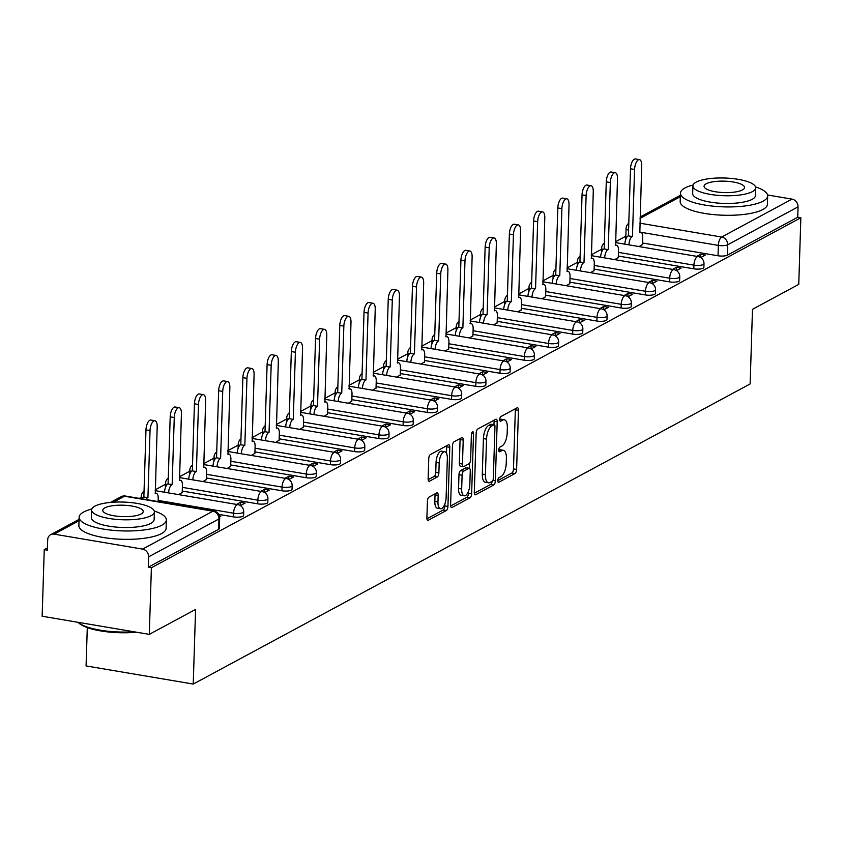 <?xml version="1.0" encoding="UTF-8"?>
<svg xmlns="http://www.w3.org/2000/svg" width="843" height="843" viewBox="0 0 843 843"><rect width="100%" height="100%" fill="white"/><g stroke="black" fill="none" stroke-linecap="round" stroke-linejoin="round"><path stroke-width="1.26" d="M497.791 480.552A2.403 1.001 99.6 0 0 498.455 482.344A2.403 1.001 99.6 0 0 498.782 482.27L514.978 473.545A3.425 1.433 99.6 0 0 516.611 469.435L518.466 410.309A3.425 1.433 99.6 0 0 517.518 407.749A3.425 1.433 99.6 0 0 517.044 407.843L500.847 416.568A2.403 1.001 99.6 0 0 499.709 419.445A2.403 1.001 99.6 0 0 500.373 421.237A2.403 1.001 99.6 0 0 500.7 421.173L502.797 420.035A10.959 4.594 99.6 0 1 504.304 419.74A10.959 4.594 99.6 0 1 507.349 427.928L507.191 432.849A10.959 4.594 99.6 0 1 501.985 445.989L499.888 447.127A2.403 1.001 99.6 0 0 498.75 449.993A2.403 1.001 99.6 0 0 499.414 451.785A2.403 1.001 99.6 0 0 499.741 451.722L501.838 450.594A10.959 4.594 99.6 0 1 503.334 450.299A10.959 4.594 99.6 0 1 506.39 458.476L506.232 463.408A10.959 4.594 99.6 0 1 501.027 476.548L498.93 477.675A2.403 1.001 99.6 0 0 497.791 480.552M429.045 497.085A3.425 1.433 99.6 0 0 427.422 501.195L426.895 517.781A3.425 1.433 99.6 0 0 427.854 520.342A3.425 1.433 99.6 0 0 428.318 520.247L446.305 510.552A3.425 1.433 99.6 0 0 447.939 506.443L449.793 447.317A3.425 1.433 99.6 0 0 448.845 444.756A3.425 1.433 99.6 0 0 448.371 444.851L430.383 454.546A3.425 1.433 99.6 0 0 428.76 458.645L428.128 478.687A3.425 1.433 99.6 0 0 429.076 481.248A3.425 1.433 99.6 0 0 429.551 481.153L437.243 477.001A3.425 1.433 99.6 0 0 438.876 472.902L439.192 462.965A9.168 3.846 99.6 0 1 444.798 451.722A9.168 3.846 99.6 0 1 447.338 458.56L446.116 497.496A9.168 3.846 99.6 0 1 440.51 508.729A9.168 3.846 99.6 0 1 437.96 501.891L438.17 495.399A3.425 1.433 99.6 0 0 437.211 492.849A3.425 1.433 99.6 0 0 436.748 492.934L429.045 497.085M800.85 217.768L798.753 284.376L752.483 309.318L750.133 383.944L193.237 684.063L195.576 609.426L149.295 634.368L151.392 567.76L800.85 217.768L797.731 217.241L798.047 206.862L727.699 244.776A6.976 1.971 -178.2 0 1 718.352 245.397L641.059 232.31M474.303 492.238A3.425 1.433 99.6 0 0 475.262 494.788A3.425 1.433 99.6 0 0 475.726 494.704L493.713 485.01A3.425 1.433 99.6 0 0 495.347 480.9L497.201 421.763A3.425 1.433 99.6 0 0 496.253 419.213A3.425 1.433 99.6 0 0 495.779 419.298L477.791 428.992A3.425 1.433 99.6 0 0 476.169 433.102L474.303 492.238M470.015 497.781L452.027 507.475A3.425 1.433 99.6 0 1 451.553 507.57A3.425 1.433 99.6 0 1 450.605 505.01L452.459 445.873A3.425 1.433 99.6 0 1 454.092 441.764L461.785 437.622A3.425 1.433 99.6 0 1 462.259 437.528A3.425 1.433 99.6 0 1 463.207 440.088L462.459 464.061A3.425 1.433 99.6 0 0 463.408 466.622A3.425 1.433 99.6 0 0 463.871 466.527L468.982 463.776A3.425 1.433 99.6 0 0 470.615 459.667L471.395 434.703A2.403 1.001 99.6 0 1 472.86 431.764A2.403 1.001 99.6 0 1 473.524 433.555L471.637 493.671A3.425 1.433 99.6 0 1 470.015 497.781L466.885 497.254L450.647 506M149.295 634.368L42.15 616.233L44.247 549.625L47.44 547.908M625.833 236.209L615.495 241.772M601.607 249.265L591.27 254.828M577.381 262.321L567.044 267.884M553.145 275.376L542.818 280.94M528.919 288.432L518.593 293.996M504.694 301.488L494.367 307.052M480.468 314.544L470.141 320.108M456.242 327.6L445.915 333.164M432.016 340.656L421.69 346.22M407.791 353.712L397.464 359.276M383.565 366.768L373.238 372.332M359.339 379.824L349.013 385.388M335.114 392.88L324.787 398.444M310.888 405.936L300.551 411.5M286.662 418.992L276.325 424.556M262.436 432.048L252.099 437.612M238.2 445.104L227.873 450.668M213.974 458.16L203.648 463.724M189.749 471.216L179.422 476.78M165.523 484.272L155.196 489.836M141.297 497.328L139.316 498.392M87.293 627.603L86.081 665.928L193.237 684.063M151.392 567.76L148.273 567.234L148.6 556.865A6.976 6.027 -118.3 0 0 142.562 549.109L54.152 534.146A6.976 6.027 -118.3 0 0 50.633 534.694A6.976 6.027 -118.3 0 0 47.693 539.783L47.366 550.163L44.247 549.625M797.731 217.241L727.372 255.155A6.976 1.971 -178.2 0 1 718.025 255.766L642.556 242.995M767.562 194.975L792.02 199.117A6.976 6.027 61.7 0 1 798.047 206.862M676.507 270.624L681.155 268.116L676.465 267.326L676.371 270.529M614.8 259.633L618.288 257.473M652.282 283.68L656.929 281.172L652.24 280.382L652.145 283.585M590.574 272.689L594.062 270.529M628.056 296.725L632.703 294.228L628.014 293.438L627.919 296.641M566.348 285.745L569.836 283.585M603.83 309.781L608.477 307.284L603.788 306.494L603.693 309.697M542.123 298.801L545.611 296.641M579.605 322.837L584.252 320.34L579.562 319.55L579.468 322.753M517.897 311.857L521.385 309.697M555.379 335.893L560.026 333.396L555.337 332.606L555.231 335.809M493.671 324.913L497.159 322.753M531.153 348.949L535.8 346.452L531.111 345.662L531.006 348.865M469.446 337.969L472.934 335.809M506.928 362.005L511.575 359.508L506.885 358.718L506.78 361.921M445.209 351.025L448.708 348.865M482.702 375.061L487.349 372.564L482.66 371.774L482.554 374.977M420.984 364.081L424.472 361.921M458.476 388.117L463.113 385.62L458.434 384.829L458.329 388.033M396.758 377.137L400.246 374.977M434.25 401.173L438.887 398.676L434.208 397.875L434.103 401.089M372.532 390.193L376.02 388.033M410.014 414.229L414.661 411.732L409.983 410.931L409.877 414.145M348.307 403.249L351.794 401.089M385.788 427.285L390.435 424.788L385.757 423.987L385.651 427.201M324.081 416.305L327.569 414.145M361.563 440.341L366.21 437.844L361.521 437.043L361.426 440.257M299.855 429.35L303.343 427.201M337.337 453.397L341.984 450.9L337.295 450.099L337.2 453.313M275.629 442.406L279.117 440.257M313.111 466.453L317.758 463.956L313.069 463.155L312.974 466.369M251.404 455.462L254.892 453.313M288.886 479.509L293.533 477.012L288.843 476.211L288.749 479.425M227.178 468.518L230.666 466.369M264.66 492.565L269.307 490.068L264.618 489.267L264.523 492.481M202.952 481.574L206.44 479.425M240.434 505.621L245.081 503.123L240.392 502.323L240.297 505.537M178.727 494.63L182.214 492.481M219.601 516.854L220.855 516.179L219.401 515.927M233.49 516.885L233.606 513.208A6.976 1.971 -178.2 0 0 243.69 511.754L243.574 515.431A6.976 1.971 1.8 0 1 233.49 516.885L218.737 514.388M257.716 503.829L257.832 500.152A6.976 1.971 -178.2 0 0 267.916 498.698L267.8 502.375A6.976 1.971 1.8 0 1 257.716 503.829L182.257 491.058M281.941 490.774L282.057 487.096A6.976 1.971 -178.2 0 0 292.142 485.642L292.026 489.319A6.976 1.971 1.8 0 1 281.941 490.774L206.482 478.002M306.167 477.718L306.283 474.04A6.976 1.971 -178.2 0 0 316.367 472.586L316.251 476.263A6.976 1.971 1.8 0 1 306.167 477.718L230.708 464.946M330.403 464.662L330.519 460.984A6.976 1.971 -178.2 0 0 340.593 459.53L340.477 463.207A6.976 1.971 1.8 0 1 330.403 464.662L254.934 451.89M354.629 451.606L354.745 447.928A6.976 1.971 -178.2 0 0 364.819 446.474L364.703 450.151A6.976 1.971 1.8 0 1 354.629 451.606L279.159 438.834M378.855 438.55L378.971 434.872A6.976 1.971 -178.2 0 0 389.055 433.418L388.939 437.096A6.976 1.971 1.8 0 1 378.855 438.55L303.385 425.778M403.08 425.494L403.196 421.816A6.976 1.971 -178.2 0 0 413.281 420.362L413.165 424.04A6.976 1.971 1.8 0 1 403.08 425.494L327.611 412.722M427.306 412.438L427.422 408.76A6.976 1.971 -178.2 0 0 437.506 407.306L437.391 410.984A6.976 1.971 1.8 0 1 427.306 412.438L351.847 399.666M451.532 399.382L451.648 395.704A6.976 1.971 -178.2 0 0 461.732 394.25L461.616 397.928A6.976 1.971 1.8 0 1 451.532 399.382L376.073 386.61M475.758 386.326L475.874 382.648A6.976 1.971 -178.2 0 0 485.958 381.194L485.842 384.872A6.976 1.971 1.8 0 1 475.758 386.326L400.299 373.554M499.983 373.27L500.099 369.592A6.976 1.971 -178.2 0 0 510.184 368.138L510.068 371.816A6.976 1.971 1.8 0 1 499.983 373.27L424.524 360.498M524.209 360.214L524.325 356.536A6.976 1.971 -178.2 0 0 534.409 355.082L534.293 358.76A6.976 1.971 1.8 0 1 524.209 360.214L448.75 347.442M548.435 347.158L548.551 343.48A6.976 1.971 -178.2 0 0 558.635 342.026L558.519 345.704A6.976 1.971 1.8 0 1 548.435 347.158L472.976 334.386M572.66 334.102L572.776 330.424A6.976 1.971 -178.2 0 0 582.861 328.97L582.745 332.648A6.976 1.971 1.8 0 1 572.66 334.102L497.201 321.331M596.886 321.046L597.002 317.368A6.976 1.971 -178.2 0 0 607.086 315.914L606.971 319.592A6.976 1.971 1.8 0 1 596.886 321.046L521.427 308.275M621.112 307.99L621.228 304.312A6.976 1.971 -178.2 0 0 631.312 302.858L631.196 306.536A6.976 1.971 1.8 0 1 621.112 307.99L545.653 295.219M645.338 294.934L645.453 291.256A6.976 1.971 -178.2 0 0 655.538 289.802L655.422 293.48A6.976 1.971 1.8 0 1 645.338 294.934L569.879 282.163M669.574 281.878L669.69 278.201A6.976 1.971 -178.2 0 0 679.764 276.746L679.648 280.424A6.976 1.971 1.8 0 1 669.574 281.878L594.104 269.107M693.8 268.822L693.915 265.145A6.976 1.971 -178.2 0 0 703.989 263.69L703.884 267.368A6.976 1.971 1.8 0 1 693.8 268.822L618.33 256.051M700.733 257.568L705.38 255.06L700.691 254.27L700.596 257.473M639.026 246.577L642.514 244.417M700.691 254.27L696.813 256.356M167.051 484.567A6.976 1.971 -178.2 0 1 165.555 483.292L165.439 486.969A6.976 1.971 1.8 0 0 165.513 487.275M191.277 471.511A6.976 1.971 -178.2 0 1 189.78 470.236L189.664 473.914A6.976 1.971 1.8 0 0 189.738 474.219M215.502 458.455A6.976 1.971 -178.2 0 1 214.006 457.18L213.89 460.858A6.976 1.971 1.8 0 0 213.964 461.174M239.728 445.399A6.976 1.971 -178.2 0 1 238.232 444.124L238.116 447.802A6.976 1.971 1.8 0 0 238.2 448.118M263.954 432.343A6.976 1.971 -178.2 0 1 262.458 431.068L262.342 434.746A6.976 1.971 1.8 0 0 262.426 435.062M288.18 419.287A6.976 1.971 -178.2 0 1 286.694 418.012L286.578 421.69A6.976 1.971 1.8 0 0 286.652 422.006M312.405 406.231A6.976 1.971 -178.2 0 1 310.919 404.956L310.804 408.634A6.976 1.971 1.8 0 0 310.877 408.95M336.631 393.175A6.976 1.971 -178.2 0 1 335.145 391.9L335.029 395.578A6.976 1.971 1.8 0 0 335.103 395.894M360.857 380.119A6.976 1.971 -178.2 0 1 359.371 378.844L359.255 382.522A6.976 1.971 1.8 0 0 359.329 382.838M385.082 367.063A6.976 1.971 -178.2 0 1 383.597 365.788L383.481 369.466A6.976 1.971 1.8 0 0 383.554 369.782M409.308 354.007A6.976 1.971 -178.2 0 1 407.822 352.732L407.706 356.42A6.976 1.971 1.8 0 0 407.78 356.726M433.534 340.951A6.976 1.971 -178.2 0 1 432.048 339.676L431.932 343.364A6.976 1.971 1.8 0 0 432.006 343.67M457.76 327.895A6.976 1.971 -178.2 0 1 456.274 326.62L456.158 330.308A6.976 1.971 1.8 0 0 456.232 330.614M481.996 314.839A6.976 1.971 -178.2 0 1 480.499 313.564L480.384 317.253A6.976 1.971 1.8 0 0 480.457 317.558M506.221 301.783A6.976 1.971 -178.2 0 1 504.725 300.508L504.609 304.197A6.976 1.971 1.8 0 0 504.683 304.502M530.447 288.727A6.976 1.971 -178.2 0 1 528.951 287.452L528.835 291.141A6.976 1.971 1.8 0 0 528.909 291.446M554.673 275.672A6.976 1.971 -178.2 0 1 553.177 274.396L553.061 278.085A6.976 1.971 1.8 0 0 553.134 278.39M578.899 262.616A6.976 1.971 -178.2 0 1 577.402 261.341L577.286 265.029A6.976 1.971 1.8 0 0 577.371 265.334M603.124 249.56A6.976 1.971 -178.2 0 1 601.639 248.285L601.523 251.973A6.976 1.971 1.8 0 0 601.596 252.278M148.273 567.234L218.622 529.32A6.976 1.971 1.8 0 0 219.349 528.487L219.675 518.108A6.976 1.971 -178.2 0 1 218.948 518.951L148.6 556.865M628.572 230.139A6.976 1.971 -178.2 0 1 626.075 228.537L625.748 238.917A6.976 1.971 1.8 0 0 625.822 239.222M676.465 267.326L672.588 269.412M652.24 280.382L648.362 282.468M628.014 293.438L624.136 295.524M603.788 306.494L599.91 308.58M579.562 319.55L575.685 321.636M555.337 332.606L551.459 334.692M531.111 345.662L527.233 347.748M506.885 358.718L503.008 360.804M482.66 371.774L478.782 373.86M458.434 384.829L454.556 386.916M434.208 397.875L430.33 399.972M409.983 410.931L406.105 413.028M385.757 423.987L381.879 426.084M361.521 437.043L357.643 439.14M337.295 450.099L333.417 452.196M313.069 463.155L309.191 465.252M288.843 476.211L284.966 478.308M264.618 489.267L260.74 491.364M240.392 502.323L236.514 504.42M503.334 450.299L500.215 449.762A10.959 4.594 99.6 0 0 498.75 450.046L501.838 450.594M504.304 419.74L501.174 419.213A10.959 4.594 99.6 0 0 499.709 419.498L502.797 420.035M497.791 480.594L511.859 473.018A3.425 1.433 99.6 0 0 513.482 468.908L515.347 409.772A3.425 1.433 99.6 0 0 515.294 408.781M493.966 424.682L494.082 421.237A3.425 1.433 99.6 0 0 494.03 420.246M474.356 493.229L490.594 484.472A3.425 1.433 99.6 0 0 492.122 481.342M492.186 481.311A2.403 1.001 99.6 0 0 493.324 478.434L494.957 426.526A2.403 1.001 99.6 0 0 494.283 424.735A2.403 1.001 99.6 0 0 493.956 424.809L491.754 426A10.959 4.594 99.6 0 0 486.537 439.14L485.42 474.62A10.959 4.594 99.6 0 0 488.476 482.797A10.959 4.594 99.6 0 0 489.973 482.502L492.186 481.311M491.448 424.377A2.403 1.001 99.6 0 0 491.163 424.208A2.403 1.001 99.6 0 0 490.837 424.271L493.956 424.809M488.476 482.797L485.347 482.27A10.959 4.594 99.6 0 1 482.301 474.093L483.418 438.613A10.959 4.594 99.6 0 1 488.624 425.462L490.837 424.271M463.408 466.622L460.289 466.095A3.425 1.433 99.6 0 1 459.33 463.534L460.088 439.551A3.425 1.433 99.6 0 0 460.036 438.56M469.456 463.376L469.298 468.286A3.425 1.433 99.6 0 0 468.834 468.381L463.734 471.132A3.425 1.433 99.6 0 0 462.101 475.231L461.669 488.951A9.168 3.846 99.6 0 0 464.219 495.789A9.168 3.846 99.6 0 0 469.825 484.556L470.257 470.837A3.425 1.433 99.6 0 0 469.309 468.286L466.179 467.76A3.425 1.433 99.6 0 0 465.715 467.844L468.834 468.381M468.582 491.037L468.518 493.144L471.637 493.671M465.715 467.844L460.605 470.605A3.425 1.433 99.6 0 0 458.982 474.704L458.55 488.424A9.168 3.846 99.6 0 0 461.1 495.262L464.219 495.789M466.885 497.254A3.425 1.433 99.6 0 0 468.518 493.144M440.51 508.729L437.391 508.203A9.168 3.846 99.6 0 1 434.84 501.364L435.041 494.873A3.425 1.433 99.6 0 0 434.999 493.882M444.798 451.722L441.669 451.195A9.168 3.846 99.6 0 0 436.063 462.428L439.192 462.965M428.17 479.678L434.124 476.474A3.425 1.433 99.6 0 0 435.747 472.365L436.063 462.428M446.463 453.228L446.674 446.779A3.425 1.433 99.6 0 0 446.621 445.789M426.948 518.772L443.186 510.026A3.425 1.433 99.6 0 0 444.809 505.916L444.872 503.977M624.853 244.175A6.976 2.929 -80.4 0 1 628.172 235.84L632.229 236.525A6.976 2.929 99.6 0 0 628.91 244.86M642.503 244.702L642.735 237.441A6.976 2.929 99.6 0 0 640.796 232.236A6.976 2.929 99.6 0 0 639.837 232.426L641.713 165.618A8.03 3.372 99.6 0 0 639.479 159.622A8.03 3.372 99.6 0 0 634.568 169.464L632.461 236.398M628.404 235.713L630.501 168.779A8.03 3.372 -80.4 0 1 635.411 158.937L639.479 159.622M600.627 257.231A6.976 2.929 -80.4 0 1 603.946 248.896L608.003 249.581A6.976 2.929 99.6 0 0 604.684 257.916M618.277 257.758L618.509 250.497A6.976 2.929 99.6 0 0 616.57 245.292A6.976 2.929 99.6 0 0 615.611 245.482L617.487 178.674A8.03 3.372 99.6 0 0 615.253 172.678A8.03 3.372 99.6 0 0 610.343 182.52L608.235 249.454M604.178 248.769L606.275 181.835A8.03 3.372 -80.4 0 1 611.186 171.993L615.253 172.678M576.401 270.287A6.976 2.929 -80.4 0 1 579.71 261.952L583.778 262.637A6.976 2.929 99.6 0 0 580.458 270.972M594.052 270.814L594.283 263.553A6.976 2.929 99.6 0 0 592.344 258.348A6.976 2.929 99.6 0 0 591.386 258.538L593.261 191.73A8.03 3.372 99.6 0 0 591.027 185.734A8.03 3.372 99.6 0 0 586.117 195.576L584.009 262.51M579.952 261.825L582.049 194.891A8.03 3.372 -80.4 0 1 586.96 185.049L591.027 185.734M693.083 185.007A43.625 12.308 1.8 0 0 685.011 187.957A43.625 12.308 1.8 0 0 680.449 193.195A43.625 12.308 1.8 0 0 713.895 206.24A43.625 12.308 1.8 0 0 763.105 201.171A43.625 12.308 1.8 0 0 767.657 195.934A43.625 12.308 1.8 0 0 755.57 186.967M680.449 193.195L680.185 201.561A43.625 12.308 1.8 0 0 713.631 214.607A43.625 12.308 1.8 0 0 762.841 209.538A43.625 12.308 1.8 0 0 767.404 204.301L767.657 195.934M755.697 187.852L755.454 195.555A31.412 8.862 -178.2 0 1 752.167 199.327A31.412 8.862 -178.2 0 1 716.74 202.973A31.412 8.862 -178.2 0 1 692.661 193.574L692.904 185.881A31.412 8.862 1.8 0 0 716.982 195.27A31.412 8.862 1.8 0 0 752.409 191.624A31.412 8.862 1.8 0 0 755.697 187.852A31.412 8.862 1.8 0 0 731.608 178.463A31.412 8.862 1.8 0 0 696.181 182.109A31.412 8.862 1.8 0 0 692.904 185.881M742.42 189.938A20.243 5.711 1.8 0 0 744.527 187.504A20.243 5.711 1.8 0 0 729.016 181.445A20.243 5.711 1.8 0 0 706.181 183.795A20.243 5.711 1.8 0 0 704.063 186.229A20.243 5.711 1.8 0 0 719.585 192.288A20.243 5.711 1.8 0 0 742.42 189.938M136.513 632.208A42.582 12.013 -178.2 0 1 78.747 622.945L78.104 622.313M78.114 622.324A43.625 12.308 1.8 0 0 133.774 631.744M91.771 509.056A43.625 12.308 1.8 0 0 83.689 512.007A43.625 12.308 1.8 0 0 79.137 517.244A43.625 12.308 1.8 0 0 112.583 530.289A43.625 12.308 1.8 0 0 161.793 525.221A43.625 12.308 1.8 0 0 166.345 519.983A43.625 12.308 1.8 0 0 154.248 511.016M79.137 517.244L78.873 525.611A43.625 12.308 1.8 0 0 112.319 538.656A43.625 12.308 1.8 0 0 161.529 533.587A43.625 12.308 1.8 0 0 166.082 528.35L166.345 519.983M154.385 511.901L154.143 519.604A31.412 8.862 -178.2 0 1 150.855 523.377A31.412 8.862 -178.2 0 1 115.428 527.023A31.412 8.862 -178.2 0 1 91.35 517.623L91.592 509.931A31.412 8.862 1.8 0 0 115.67 519.32A31.412 8.862 1.8 0 0 151.097 515.674A31.412 8.862 1.8 0 0 154.385 511.901A31.412 8.862 1.8 0 0 130.296 502.512A31.412 8.862 1.8 0 0 94.869 506.158A31.412 8.862 1.8 0 0 91.592 509.931M141.097 513.988A20.243 5.711 1.8 0 0 143.215 511.553A20.243 5.711 1.8 0 0 127.693 505.494A20.243 5.711 1.8 0 0 104.869 507.855A20.243 5.711 1.8 0 0 102.751 510.278A20.243 5.711 1.8 0 0 118.273 516.337A20.243 5.711 1.8 0 0 141.097 513.988M552.176 283.343A6.976 2.929 -80.4 0 1 555.484 275.008L559.552 275.693A6.976 2.929 99.6 0 0 556.232 284.028M569.826 283.87L570.058 276.609A6.976 2.929 99.6 0 0 568.119 271.404A6.976 2.929 99.6 0 0 567.16 271.594L569.025 204.786A8.03 3.372 99.6 0 0 566.802 198.79A8.03 3.372 99.6 0 0 561.891 208.632L559.784 275.566M555.727 274.881L557.824 207.947A8.03 3.372 -80.4 0 1 562.734 198.105L566.802 198.79M527.95 296.399A6.976 2.929 -80.4 0 1 531.259 288.064L535.326 288.749A6.976 2.929 99.6 0 0 532.007 297.084M545.6 296.926L545.832 289.665A6.976 2.929 99.6 0 0 543.883 284.46A6.976 2.929 99.6 0 0 542.934 284.649L544.799 217.831A8.03 3.372 99.6 0 0 542.576 211.846A8.03 3.372 99.6 0 0 537.655 221.688L535.558 288.622M531.49 287.937L533.598 221.003A8.03 3.372 -80.4 0 1 538.508 211.161L542.576 211.846M503.724 309.455A6.976 2.929 -80.4 0 1 507.033 301.12L511.1 301.805A6.976 2.929 99.6 0 0 507.781 310.14M521.374 309.982L521.606 302.721A6.976 2.929 99.6 0 0 519.657 297.516A6.976 2.929 99.6 0 0 518.708 297.705L520.574 230.887A8.03 3.372 99.6 0 0 518.34 224.902A8.03 3.372 99.6 0 0 513.429 234.744L511.332 301.678M507.265 300.993L509.372 234.059A8.03 3.372 -80.4 0 1 514.283 224.217L518.34 224.902M479.498 322.511A6.976 2.929 -80.4 0 1 482.807 314.176L486.875 314.861A6.976 2.929 99.6 0 0 483.555 323.196M497.149 323.038L497.381 315.777A6.976 2.929 99.6 0 0 495.431 310.572A6.976 2.929 99.6 0 0 494.483 310.761L496.348 243.943A8.03 3.372 99.6 0 0 494.114 237.958A8.03 3.372 99.6 0 0 489.203 247.8L487.106 314.734M483.039 314.049L485.146 247.115A8.03 3.372 -80.4 0 1 490.057 237.273L494.114 237.958M455.262 335.567A6.976 2.929 -80.4 0 1 458.581 327.232L462.649 327.916A6.976 2.929 99.6 0 0 459.33 336.252M472.923 336.094L473.144 328.833A6.976 2.929 99.6 0 0 471.205 323.628A6.976 2.929 99.6 0 0 470.257 323.817L472.122 256.999A8.03 3.372 99.6 0 0 469.888 251.014A8.03 3.372 99.6 0 0 464.978 260.856L462.881 327.79M458.813 327.105L460.921 260.171A8.03 3.372 -80.4 0 1 465.831 250.329L469.888 251.014M431.036 348.623A6.976 2.929 -80.4 0 1 434.356 340.287L438.413 340.972A6.976 2.929 99.6 0 0 435.104 349.308M448.697 349.15L448.919 341.889A6.976 2.929 99.6 0 0 446.98 336.684A6.976 2.929 99.6 0 0 446.031 336.873L447.896 270.055A8.03 3.372 99.6 0 0 445.662 264.07A8.03 3.372 99.6 0 0 440.752 273.912L438.655 340.846M434.588 340.161L436.695 273.227A8.03 3.372 -80.4 0 1 441.606 263.385L445.662 264.07M406.811 361.679A6.976 2.929 -80.4 0 1 410.13 353.343L414.187 354.028A6.976 2.929 99.6 0 0 410.878 362.364M424.472 362.205L424.693 354.945A6.976 2.929 99.6 0 0 422.754 349.74A6.976 2.929 99.6 0 0 421.806 349.929L423.671 283.111A8.03 3.372 99.6 0 0 421.437 277.126A8.03 3.372 99.6 0 0 416.526 286.968L414.419 353.902M410.362 353.217L412.469 286.283A8.03 3.372 -80.4 0 1 417.38 276.441L421.437 277.126M382.585 374.735A6.976 2.929 -80.4 0 1 385.904 366.399L389.961 367.084A6.976 2.929 99.6 0 0 386.652 375.42M400.246 375.261L400.467 368.001A6.976 2.929 99.6 0 0 398.528 362.796A6.976 2.929 99.6 0 0 397.569 362.985L399.445 296.167A8.03 3.372 99.6 0 0 397.211 290.182A8.03 3.372 99.6 0 0 392.301 300.024L390.193 366.958M386.136 366.273L388.244 299.328A8.03 3.372 -80.4 0 1 393.154 289.497L397.211 290.182M358.359 387.791A6.976 2.929 -80.4 0 1 361.679 379.455L365.736 380.14A6.976 2.929 99.6 0 0 362.427 388.475M376.02 388.317L376.241 381.057A6.976 2.929 99.6 0 0 374.303 375.852A6.976 2.929 99.6 0 0 373.344 376.041L375.219 309.223A8.03 3.372 99.6 0 0 372.985 303.238A8.03 3.372 99.6 0 0 368.075 313.08L365.967 380.014M361.91 379.329L364.018 312.384A8.03 3.372 -80.4 0 1 368.928 302.553L372.985 303.238M334.134 400.846A6.976 2.929 -80.4 0 1 337.453 392.511L341.51 393.196A6.976 2.929 99.6 0 0 338.201 401.531M351.784 401.373L352.016 394.113A6.976 2.929 99.6 0 0 350.077 388.908A6.976 2.929 99.6 0 0 349.118 389.097L350.994 322.279A8.03 3.372 99.6 0 0 348.76 316.294A8.03 3.372 99.6 0 0 343.849 326.136L341.742 393.07M337.685 392.385L339.782 325.44A8.03 3.372 -80.4 0 1 344.703 315.609L348.76 316.294M309.908 413.902A6.976 2.929 -80.4 0 1 313.227 405.567L317.284 406.252A6.976 2.929 99.6 0 0 313.965 414.587M327.558 414.419L327.79 407.169A6.976 2.929 99.6 0 0 325.851 401.963A6.976 2.929 99.6 0 0 324.892 402.153L326.768 335.335A8.03 3.372 99.6 0 0 324.534 329.35A8.03 3.372 99.6 0 0 319.623 339.192L317.516 406.126M313.459 405.441L315.556 338.496A8.03 3.372 -80.4 0 1 320.477 328.665L324.534 329.35M285.682 426.958A6.976 2.929 -80.4 0 1 289.001 418.623L293.058 419.308A6.976 2.929 99.6 0 0 289.739 427.643M303.332 427.475L303.564 420.225A6.976 2.929 99.6 0 0 301.625 415.019A6.976 2.929 99.6 0 0 300.666 415.209L302.542 348.391A8.03 3.372 99.6 0 0 300.308 342.406A8.03 3.372 99.6 0 0 295.398 352.248L293.29 419.182M289.233 418.497L291.33 351.552A8.03 3.372 -80.4 0 1 296.241 341.721L300.308 342.406M261.456 440.014A6.976 2.929 -80.4 0 1 264.776 431.679L268.833 432.364A6.976 2.929 99.6 0 0 265.513 440.699M279.107 440.531L279.339 433.281A6.976 2.929 99.6 0 0 277.4 428.075A6.976 2.929 99.6 0 0 276.441 428.265L278.316 361.447A8.03 3.372 99.6 0 0 276.082 355.461A8.03 3.372 99.6 0 0 271.172 365.304L269.065 432.238M265.008 431.553L267.105 364.608A8.03 3.372 -80.4 0 1 272.015 354.777L276.082 355.461M237.231 453.07A6.976 2.929 -80.4 0 1 240.54 444.735L244.607 445.42A6.976 2.929 99.6 0 0 241.288 453.755M254.881 453.587L255.113 446.337A6.976 2.929 99.6 0 0 253.174 441.131A6.976 2.929 99.6 0 0 252.215 441.321L254.091 374.503A8.03 3.372 99.6 0 0 251.857 368.517A8.03 3.372 99.6 0 0 246.946 378.359L244.839 445.294M240.782 444.609L242.879 377.664A8.03 3.372 -80.4 0 1 247.789 367.833L251.857 368.517M213.005 466.126A6.976 2.929 -80.4 0 1 216.314 457.791L220.381 458.476A6.976 2.929 99.6 0 0 217.062 466.811M230.655 466.643L230.887 459.393A6.976 2.929 99.6 0 0 228.948 454.187A6.976 2.929 99.6 0 0 227.989 454.377L229.854 387.559A8.03 3.372 99.6 0 0 227.631 381.573A8.03 3.372 99.6 0 0 222.721 391.415L220.613 458.35M216.546 457.665L218.653 390.72A8.03 3.372 -80.4 0 1 223.564 380.888L227.631 381.573M188.779 479.182A6.976 2.929 -80.4 0 1 192.088 470.847L196.156 471.532A6.976 2.929 99.6 0 0 192.836 479.867M206.43 479.699L206.661 472.449A6.976 2.929 99.6 0 0 204.712 467.243A6.976 2.929 99.6 0 0 203.764 467.433L205.629 400.615A8.03 3.372 99.6 0 0 203.405 394.629A8.03 3.372 99.6 0 0 198.484 404.471L196.387 471.406M192.32 470.721L194.427 403.776A8.03 3.372 -80.4 0 1 199.338 393.944L203.405 394.629M164.554 492.238A6.976 2.929 -80.4 0 1 167.862 483.903L171.93 484.588A6.976 2.929 99.6 0 0 168.611 492.923M182.204 492.755L182.436 485.505A6.976 2.929 99.6 0 0 180.486 480.299A6.976 2.929 99.6 0 0 179.538 480.489L181.403 413.671A8.03 3.372 99.6 0 0 179.169 407.685A8.03 3.372 99.6 0 0 174.259 417.527L172.162 484.462M168.094 483.777L170.202 416.832A8.03 3.372 -80.4 0 1 175.112 406.99L179.169 407.685M141.972 498.845A6.976 2.929 -80.4 0 1 143.637 496.959L147.704 497.644A6.976 2.929 99.6 0 0 146.029 499.53M158.115 501.574L158.199 498.561A6.976 2.929 99.6 0 0 156.261 493.355A6.976 2.929 99.6 0 0 155.312 493.545L157.177 426.727A8.03 3.372 99.6 0 0 154.943 420.741A8.03 3.372 99.6 0 0 150.033 430.573L147.936 497.518M143.868 496.833L145.976 429.888A8.03 3.372 -80.4 0 1 150.886 420.046L154.943 420.741M498.171 482.175L498.782 482.27M500.089 421.068L500.7 421.173M499.13 451.616L499.741 451.722M142.562 549.109L212.91 511.195L124.501 496.232L113.436 502.196M79.021 520.742L54.152 534.146M718.025 255.766L718.352 245.397A6.976 2.929 99.6 0 1 721.661 237.031L792.02 199.117M639.9 223.184L721.661 237.031A6.976 6.027 61.7 0 1 727.699 244.776L727.372 255.155M680.343 196.693L640.048 218.4M243.69 511.754A6.976 6.976 0 0 0 237.884 504.651A6.976 2.929 -80.4 0 0 236.925 504.831A6.976 2.929 -80.4 0 0 233.606 513.208L158.147 500.426M267.916 498.698A6.976 6.976 0 0 0 262.11 491.595A6.976 2.929 -80.4 0 0 261.151 491.775A6.976 2.929 -80.4 0 0 257.832 500.152L182.373 487.37M292.142 485.642A6.976 6.976 0 0 0 286.335 478.539A6.976 2.929 -80.4 0 0 285.377 478.729A6.976 2.929 -80.4 0 0 282.057 487.096L206.598 474.324M316.367 472.586A6.976 6.976 0 0 0 310.561 465.484A6.976 2.929 -80.4 0 0 309.602 465.673A6.976 2.929 -80.4 0 0 306.283 474.04L230.824 461.269M340.593 459.53A6.976 6.976 0 0 0 334.787 452.428A6.976 2.929 -80.4 0 0 333.828 452.617A6.976 2.929 -80.4 0 0 330.519 460.984L255.05 448.213M364.819 446.474A6.976 6.976 0 0 0 359.013 439.372A6.976 2.929 -80.4 0 0 358.054 439.561A6.976 2.929 -80.4 0 0 354.745 447.928L279.275 435.157M389.055 433.418A6.976 6.976 0 0 0 383.238 426.316A6.976 2.929 -80.4 0 0 382.279 426.505A6.976 2.929 -80.4 0 0 378.971 434.872L303.501 422.101M413.281 420.362A6.976 6.976 0 0 0 407.464 413.26A6.976 2.929 -80.4 0 0 406.505 413.449A6.976 2.929 -80.4 0 0 403.196 421.816L327.727 409.045M437.506 407.306A6.976 6.976 0 0 0 431.69 400.204A6.976 2.929 -80.4 0 0 430.741 400.393A6.976 2.929 -80.4 0 0 427.422 408.76L351.952 395.989M461.732 394.25A6.976 6.976 0 0 0 455.915 387.148A6.976 2.929 -80.4 0 0 454.967 387.337A6.976 2.929 -80.4 0 0 451.648 395.704L376.189 382.933M485.958 381.194A6.976 6.976 0 0 0 480.141 374.092A6.976 2.929 -80.4 0 0 479.193 374.281A6.976 2.929 -80.4 0 0 475.874 382.648L400.414 369.877M510.184 368.138A6.976 6.976 0 0 0 504.367 361.036A6.976 2.929 -80.4 0 0 503.419 361.226A6.976 2.929 -80.4 0 0 500.099 369.592L424.64 356.821M534.409 355.082A6.976 6.976 0 0 0 528.593 347.98A6.976 2.929 -80.4 0 0 527.644 348.17A6.976 2.929 -80.4 0 0 524.325 356.536L448.866 343.765M558.635 342.026A6.976 6.976 0 0 0 552.818 334.924A6.976 2.929 -80.4 0 0 551.87 335.114A6.976 2.929 -80.4 0 0 548.551 343.48L473.092 330.709M582.861 328.97A6.976 6.976 0 0 0 577.055 321.868A6.976 2.929 -80.4 0 0 576.096 322.058A6.976 2.929 -80.4 0 0 572.776 330.424L497.317 317.653M607.086 315.914A6.976 6.976 0 0 0 601.28 308.812A6.976 2.929 -80.4 0 0 600.321 309.002A6.976 2.929 -80.4 0 0 597.002 317.368L521.543 304.597M631.312 302.858A6.976 6.976 0 0 0 625.506 295.756A6.976 2.929 -80.4 0 0 624.547 295.946A6.976 2.929 -80.4 0 0 621.228 304.312L545.769 291.541M655.538 289.802A6.976 6.976 0 0 0 649.732 282.7A6.976 2.929 -80.4 0 0 648.773 282.89A6.976 2.929 -80.4 0 0 645.453 291.256L569.994 278.485M679.764 276.746A6.976 6.976 0 0 0 673.957 269.644A6.976 2.929 -80.4 0 0 672.999 269.834A6.976 2.929 -80.4 0 0 669.69 278.201L594.22 265.429M703.989 263.69A6.976 6.976 0 0 0 698.183 256.588A6.976 2.929 -80.4 0 0 697.224 256.778A6.976 2.929 -80.4 0 0 693.915 265.145L618.446 252.373M142.815 497.623A6.976 1.971 -178.2 0 1 141.329 496.348L141.255 498.719M218.622 529.32L218.948 518.951A6.976 6.027 61.7 0 0 212.91 511.195A6.976 2.929 -80.4 0 1 213.859 511.006L125.459 496.042A6.976 6.976 0 0 0 120.981 496.78L110.517 502.417M120.981 496.78A6.976 6.027 -118.3 0 1 124.501 496.232A6.976 2.929 -80.4 0 1 125.459 496.042M515.347 409.772L518.466 410.309M513.482 468.908L516.611 469.435M511.859 473.018L514.978 473.545M494.082 421.237L497.201 421.763M492.849 480.478L495.347 480.9M490.594 484.472L493.713 485.01M474.851 494.546L475.726 494.704M488.624 425.462L491.754 426M483.418 438.613L486.537 439.14M482.301 474.093L485.42 474.62M451.142 507.328L452.027 507.475M460.088 439.551L463.207 440.088M459.33 463.534L462.459 464.061M471.648 433.239L473.524 433.555M458.55 488.424L461.669 488.951M460.605 470.605L463.734 471.132M458.982 474.704L462.101 475.231M435.041 494.873L438.17 495.399M434.84 501.364L437.96 501.891M435.747 472.365L438.876 472.902M434.124 476.474L437.243 477.001M428.666 481.005L429.551 481.153M446.674 446.779L449.793 447.317M444.809 505.916L447.939 506.443M443.186 510.026L446.305 510.552M427.443 520.099L428.318 520.247M628.172 235.84L632.229 236.525M630.501 168.779L634.568 169.464M603.946 248.896L608.003 249.581M606.275 181.835L610.343 182.52M579.71 261.952L583.778 262.637M582.049 194.891L586.117 195.576M555.484 275.008L559.552 275.693M557.824 207.947L561.891 208.632M531.259 288.064L535.326 288.749M533.598 221.003L537.655 221.688M507.033 301.12L511.1 301.805M509.372 234.059L513.429 234.744M482.807 314.176L486.875 314.861M485.146 247.115L489.203 247.8M458.581 327.232L462.649 327.916M460.921 260.171L464.978 260.856M434.356 340.287L438.413 340.972M436.695 273.227L440.752 273.912M410.13 353.343L414.187 354.028M412.469 286.283L416.526 286.968M385.904 366.399L389.961 367.084M388.244 299.328L392.301 300.024M361.679 379.455L365.736 380.14M364.018 312.384L368.075 313.08M337.453 392.511L341.51 393.196M339.782 325.44L343.849 326.136M313.227 405.567L317.284 406.252M315.556 338.496L319.623 339.192M289.001 418.623L293.058 419.308M291.33 351.552L295.398 352.248M264.776 431.679L268.833 432.364M267.105 364.608L271.172 365.304M240.54 444.735L244.607 445.42M242.879 377.664L246.946 378.359M216.314 457.791L220.381 458.476M218.653 390.72L222.721 391.415M192.088 470.847L196.156 471.532M194.427 403.776L198.484 404.471M167.862 483.903L171.93 484.588M170.202 416.832L174.259 417.527M143.637 496.959L147.704 497.644M145.976 429.888L150.033 430.573M604.357 242.974A6.976 6.976 0 0 0 601.639 248.285M615.474 242.584L698.183 256.588M580.132 256.03A6.976 6.976 0 0 0 577.402 261.341M591.249 255.64L673.957 269.644M555.906 269.086A6.976 6.976 0 0 0 553.177 274.396M567.023 268.696L649.732 282.7M531.68 282.142A6.976 6.976 0 0 0 528.951 287.452M542.797 281.752L625.506 295.756M507.454 295.198A6.976 6.976 0 0 0 504.725 300.508M518.571 294.808L601.28 308.812M483.229 308.253A6.976 6.976 0 0 0 480.499 313.564M494.346 307.864L577.055 321.868M459.003 321.309A6.976 6.976 0 0 0 456.274 326.62M470.12 320.92L552.818 334.924M434.767 334.365A6.976 6.976 0 0 0 432.048 339.676M445.884 333.976L528.593 347.98M410.541 347.421A6.976 6.976 0 0 0 407.822 352.732M421.658 347.031L504.367 361.036M386.315 360.477A6.976 6.976 0 0 0 383.597 365.788M397.432 360.087L480.141 374.092M362.09 373.533A6.976 6.976 0 0 0 359.371 378.844M373.207 373.143L455.915 387.148M337.864 386.589A6.976 6.976 0 0 0 335.145 391.9M348.981 386.199L431.69 400.204M313.638 399.645A6.976 6.976 0 0 0 310.919 404.956M324.755 399.255L407.464 413.26M289.412 412.701A6.976 6.976 0 0 0 286.694 418.012M300.529 412.311L383.238 426.316M265.187 425.757A6.976 6.976 0 0 0 262.458 431.068M276.304 425.367L359.013 439.372M240.961 438.813A6.976 6.976 0 0 0 238.232 444.124M252.078 438.423L334.787 452.428M216.735 451.869A6.976 6.976 0 0 0 214.006 457.18M227.852 451.479L310.561 465.484M192.51 464.925A6.976 6.976 0 0 0 189.78 470.236M203.627 464.535L286.335 478.539M168.284 477.97A6.976 6.976 0 0 0 165.555 483.292M179.401 477.591L262.11 491.595M144.058 491.026A6.976 6.976 0 0 0 141.329 496.348M155.175 490.647L237.884 504.651M219.675 518.108A6.976 6.976 0 0 0 213.859 511.006M79.073 519.372L50.633 534.694M680.385 195.323L640.09 217.03M628.794 223.226A6.976 6.976 0 0 0 626.075 228.537M491.163 424.208L494.283 424.735M639.626 232.036L640.796 232.236M615.401 245.092L616.57 245.292M591.164 258.148L592.344 258.348M566.939 271.204L568.119 271.404M542.713 284.26L543.883 284.46M518.487 297.316L519.657 297.516M494.261 310.372L495.431 310.572M470.036 323.427L471.205 323.628M445.81 336.483L446.98 336.684M421.584 349.539L422.754 349.74M397.359 362.595L398.528 362.796M373.133 375.651L374.303 375.852M348.907 388.707L350.077 388.908M324.681 401.763L325.851 401.963M300.456 414.819L301.625 415.019M276.219 427.875L277.4 428.075M251.994 440.931L253.174 441.131M227.768 453.987L228.948 454.187M203.542 467.043L204.712 467.243M179.317 480.099L180.486 480.299M155.091 493.155L156.261 493.355"/></g></svg>
